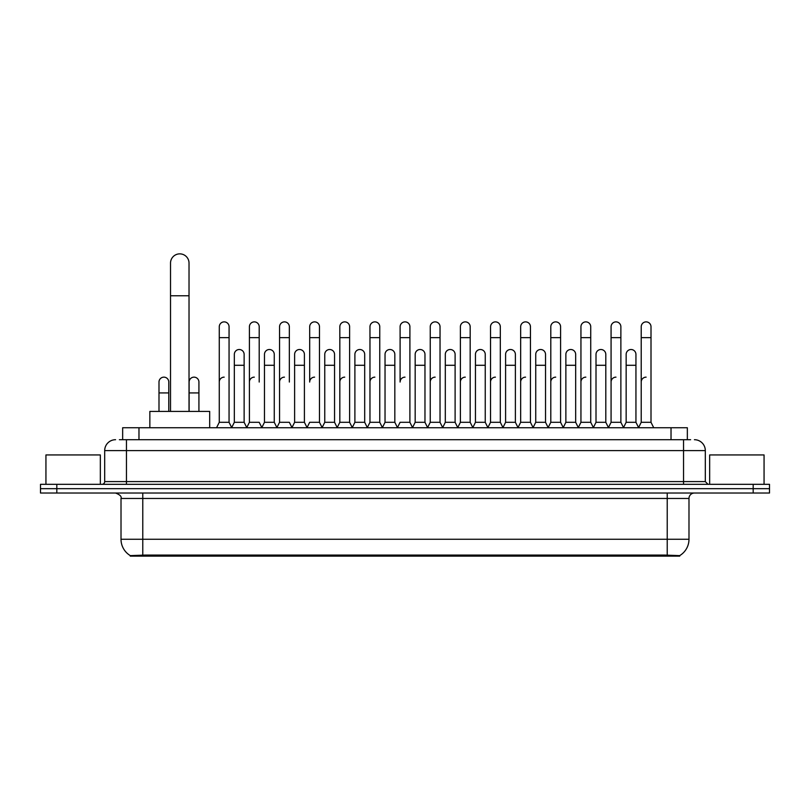 <?xml version="1.0" encoding="UTF-8"?>
<svg xmlns="http://www.w3.org/2000/svg" width="810" height="810" viewBox="0 0 810 810"><rect width="100%" height="100%" fill="white"/><g stroke="black" fill="none" stroke-linecap="round" stroke-linejoin="round"><path stroke-width="1.21" d="M119.384 439.708L126.461 439.708L119.384 439.708L122.654 439.708L122.654 427.741L687.346 427.741L687.346 439.708M679.732 556.136L130.268 556.136L130.268 555.599M121.014 539.268L142.773 539.268L142.773 498.464L121.014 498.464L121.014 539.268A19.045 19.045 0 0 0 130.329 555.63L144.95 555.083L665.051 555.083L679.671 555.63A19.045 19.045 0 0 0 688.986 539.268L688.986 498.464A5.437 5.437 0 0 1 694.423 493.027M769.5 493.027L769.5 488.673L40.5 488.673L40.5 493.027L56.821 493.027L56.821 488.673L40.5 488.673L40.5 484.319L56.821 484.319L56.821 488.673L769.5 488.673L769.5 493.027L56.821 493.027M115.577 439.708A10.884 10.884 0 0 0 104.692 450.593L104.692 481.596A2.724 2.724 0 0 1 101.979 484.319M694.423 439.708A10.884 10.884 0 0 1 705.308 450.593L126.461 450.593L126.461 439.708L690.616 439.708M705.308 450.593L705.308 481.596L708.021 484.319M769.5 484.319L769.5 488.673L769.5 484.319L56.821 484.319M100.339 484.319L100.339 454.947L45.937 454.947L45.937 484.319M764.063 484.319L764.063 454.947L709.661 454.947L709.661 484.319M170.525 411.419L170.525 263.118A9.244 9.244 0 0 1 179.769 253.864A9.244 9.244 0 0 1 189.024 263.118A9.244 9.244 0 0 0 179.769 253.864M189.024 411.419L189.024 263.118M209.689 427.741L209.689 411.419L149.85 411.419L149.85 427.741M216.543 427.741L219.267 422.304L229.058 422.304L231.781 427.741M229.058 422.304L229.058 326.764A4.901 4.901 0 0 0 224.167 321.874A4.901 4.901 0 0 1 224.471 321.884M219.267 422.304L219.267 337.649L229.058 337.649M219.267 337.649L219.267 326.764A4.901 4.901 0 0 1 224.167 321.874M246.685 427.741L249.409 422.304L259.2 422.304L261.924 427.741M259.2 382.047L259.2 326.764A4.901 4.901 0 0 0 254.299 321.874A4.901 4.901 0 0 1 254.613 321.884M249.409 422.304L249.409 337.649L259.2 337.649M249.409 337.649L249.409 326.764A4.901 4.901 0 0 1 254.299 321.874M276.828 427.741L279.551 422.304L289.342 422.304L292.056 427.741M289.342 382.047L289.342 326.764A4.901 4.901 0 0 0 284.442 321.874A4.901 4.901 0 0 1 284.745 321.884M279.551 422.304L279.551 337.649L289.342 337.649M279.551 337.649L279.551 326.764A4.901 4.901 0 0 1 284.442 321.874M306.97 427.741L309.683 422.304L319.474 422.304L322.198 427.741M319.474 422.304L319.474 326.764A4.901 4.901 0 0 0 314.584 321.874A4.901 4.901 0 0 1 314.887 321.884M314.584 377.146A4.901 4.901 0 0 0 309.683 382.047L309.683 337.649L319.474 337.649M309.683 337.649L309.683 326.764A4.901 4.901 0 0 1 314.584 321.874M337.102 427.741L339.825 422.304L349.616 422.304L352.34 427.741M349.616 422.304L349.616 326.764A4.901 4.901 0 0 0 344.726 321.874A4.901 4.901 0 0 1 345.03 321.884M339.825 422.304L339.825 337.649L349.616 337.649M339.825 337.649L339.825 326.764A4.901 4.901 0 0 1 344.726 321.874M367.244 427.741L369.967 422.304L379.758 422.304L382.482 427.741M379.758 422.304L379.758 326.764A4.901 4.901 0 0 0 374.858 321.874A4.901 4.901 0 0 1 375.172 321.884M369.967 422.304L369.967 337.649L379.758 337.649M369.967 337.649L369.967 326.764A4.901 4.901 0 0 1 374.858 321.874M397.386 427.741L400.1 422.304L409.9 422.304L412.614 427.741M409.9 422.304L409.9 326.764A4.901 4.901 0 0 0 405 321.874A4.901 4.901 0 0 1 405.304 321.884M405 377.146A4.901 4.901 0 0 0 400.1 382.047L400.1 337.649L409.9 337.649M400.1 337.649L400.1 326.764A4.901 4.901 0 0 1 405 321.874M427.518 427.741L430.242 422.304L440.033 422.304L442.756 427.741M457.741 427.579L455.109 422.304L445.308 422.304L442.675 427.579L440.033 422.304L440.033 326.764A4.901 4.901 0 0 0 435.142 321.874A4.901 4.901 0 0 1 435.446 321.884M412.533 427.579L415.176 422.304L424.966 422.304L427.609 427.579L430.242 422.304L430.242 337.649L440.033 337.649M430.242 337.649L430.242 326.764A4.901 4.901 0 0 1 435.142 321.874M457.66 427.741L460.384 422.304L470.175 422.304L472.898 427.741M503.03 427.741L500.317 422.304L490.526 422.304L487.883 427.579L485.241 422.304L475.45 422.304L472.817 427.579L470.175 422.304L470.175 326.764A4.901 4.901 0 0 0 465.274 321.874A4.901 4.901 0 0 1 465.588 321.884M460.384 422.304L460.384 337.649L470.175 337.649M460.384 337.649L460.384 326.764A4.901 4.901 0 0 1 465.274 321.874M533.172 427.741L530.449 422.304L520.658 422.304L518.025 427.579L515.383 422.304L505.592 422.304L502.949 427.579L500.317 422.304L500.317 337.649L490.526 337.649L490.526 422.304L487.802 427.741M490.526 337.649L490.526 326.764A4.901 4.901 0 0 1 495.73 321.884A4.901 4.901 0 0 1 500.317 326.764L500.317 337.649M563.314 427.741L560.591 422.304L550.8 422.304L548.157 427.579L545.525 422.304L535.734 422.304L533.091 427.579L530.449 422.304L530.449 337.649L520.658 337.649L520.658 422.304L517.944 427.741M520.658 337.649L520.658 326.764A4.901 4.901 0 0 1 525.862 321.884A4.901 4.901 0 0 1 530.449 326.764L530.449 337.649M593.457 427.741L590.733 422.304L580.942 422.304L578.299 427.579L575.667 422.304L565.866 422.304L563.233 427.579L560.591 422.304L560.591 337.649L550.8 337.649L550.8 422.304L548.076 427.741M550.8 337.649L550.8 326.764A4.901 4.901 0 0 1 556.004 321.884A4.901 4.901 0 0 1 560.591 326.764L560.591 337.649M623.589 427.741L620.875 422.304L611.074 422.304L608.442 427.579L605.799 422.304L596.008 422.304L593.365 427.579L590.733 422.304L590.733 337.649L580.942 337.649L580.942 422.304L578.219 427.741M580.942 337.649L580.942 326.764A4.901 4.901 0 0 1 586.146 321.884A4.901 4.901 0 0 1 590.733 326.764L590.733 337.649M638.493 427.741L641.216 422.304L641.216 337.649L651.007 337.649L651.007 422.304L653.731 427.741L651.007 422.304L641.216 422.304L638.584 427.579L635.941 422.304L626.15 422.304L623.508 427.579L620.875 422.304L620.875 337.649L611.074 337.649L611.074 422.304L608.361 427.741M611.074 337.649L611.074 326.764A4.901 4.901 0 0 1 616.278 321.884A4.901 4.901 0 0 1 620.875 326.764L620.875 337.649M641.216 337.649L641.216 326.764A4.901 4.901 0 0 1 646.421 321.884A4.901 4.901 0 0 1 651.007 326.764L651.007 337.649M231.701 427.579L234.333 422.304L244.134 422.304L246.766 427.579M244.134 422.304L244.134 354.405A4.901 4.901 0 0 0 239.537 349.515A4.901 4.901 0 0 1 244.134 354.405M234.333 422.304L234.333 365.29L244.134 365.29M234.333 365.29L234.333 354.405A4.901 4.901 0 0 1 239.537 349.515M261.843 427.579L264.475 422.304L274.266 422.304L276.909 427.579M274.266 422.304L274.266 354.405A4.901 4.901 0 0 0 269.679 349.515A4.901 4.901 0 0 1 274.266 354.405M264.475 422.304L264.475 365.29L274.266 365.29M264.475 365.29L264.475 354.405A4.901 4.901 0 0 1 269.679 349.515M291.975 427.579L294.617 422.304L304.408 422.304L307.051 427.579M304.408 422.304L304.408 354.405A4.901 4.901 0 0 0 299.822 349.515A4.901 4.901 0 0 1 304.408 354.405M294.617 422.304L294.617 365.29L304.408 365.29M294.617 365.29L294.617 354.405A4.901 4.901 0 0 1 299.822 349.515M322.117 427.579L324.759 422.304L334.55 422.304L337.183 427.579M334.55 422.304L334.55 354.405A4.901 4.901 0 0 0 329.964 349.515A4.901 4.901 0 0 1 334.55 354.405M324.759 422.304L324.759 365.29L334.55 365.29M324.759 365.29L324.759 354.405A4.901 4.901 0 0 1 329.964 349.515M352.259 427.579L354.891 422.304L364.692 422.304L367.325 427.579M364.692 422.304L364.692 354.405A4.901 4.901 0 0 0 360.096 349.515A4.901 4.901 0 0 1 364.692 354.405M354.891 422.304L354.891 365.29L364.692 365.29M354.891 365.29L354.891 354.405A4.901 4.901 0 0 1 360.096 349.515M382.391 427.579L385.033 422.304L394.824 422.304L397.467 427.579M394.824 422.304L394.824 354.405A4.901 4.901 0 0 0 390.238 349.515A4.901 4.901 0 0 1 394.824 354.405M385.033 422.304L385.033 365.29L394.824 365.29M385.033 365.29L385.033 354.405A4.901 4.901 0 0 1 390.238 349.515M424.966 422.304L424.966 354.405A4.901 4.901 0 0 0 420.38 349.515A4.901 4.901 0 0 1 424.966 354.405M415.176 422.304L415.176 365.29L424.966 365.29M415.176 365.29L415.176 354.405A4.901 4.901 0 0 1 420.38 349.515M455.109 422.304L455.109 354.405A4.901 4.901 0 0 0 450.512 349.515A4.901 4.901 0 0 1 455.109 354.405M445.308 422.304L445.308 365.29L455.109 365.29M445.308 365.29L445.308 354.405A4.901 4.901 0 0 1 450.512 349.515M485.241 422.304L485.241 354.405A4.901 4.901 0 0 0 480.654 349.515A4.901 4.901 0 0 1 485.241 354.405M475.45 422.304L475.45 365.29L485.241 365.29M475.45 365.29L475.45 354.405A4.901 4.901 0 0 1 480.654 349.515M515.383 422.304L515.383 354.405A4.901 4.901 0 0 0 510.796 349.515A4.901 4.901 0 0 1 515.383 354.405M505.592 422.304L505.592 365.29L515.383 365.29M505.592 365.29L505.592 354.405A4.901 4.901 0 0 1 510.796 349.515M545.525 422.304L545.525 354.405A4.901 4.901 0 0 0 540.938 349.515A4.901 4.901 0 0 1 545.525 354.405M535.734 422.304L535.734 365.29L545.525 365.29M535.734 365.29L535.734 354.405A4.901 4.901 0 0 1 540.938 349.515M575.667 422.304L575.667 354.405A4.901 4.901 0 0 0 571.07 349.515A4.901 4.901 0 0 1 575.667 354.405M565.866 422.304L565.866 365.29L575.667 365.29M565.866 365.29L565.866 354.405A4.901 4.901 0 0 1 571.07 349.515M605.799 422.304L605.799 354.405A4.901 4.901 0 0 0 601.212 349.515A4.901 4.901 0 0 1 605.799 354.405M596.008 422.304L596.008 365.29L605.799 365.29M596.008 365.29L596.008 354.405A4.901 4.901 0 0 1 601.212 349.515M635.941 422.304L635.941 354.405A4.901 4.901 0 0 0 631.354 349.515A4.901 4.901 0 0 1 635.941 354.405M626.15 422.304L626.15 365.29L635.941 365.29M626.15 365.29L626.15 354.405A4.901 4.901 0 0 1 631.354 349.515M168.784 411.419L168.784 382.047A4.901 4.901 0 0 0 164.197 377.156A4.901 4.901 0 0 1 168.784 382.047M158.993 411.419L158.993 392.921L168.784 392.921M158.993 392.921L158.993 382.047A4.901 4.901 0 0 1 164.197 377.156M198.926 411.419L198.926 382.047A4.901 4.901 0 0 0 194.329 377.156A4.901 4.901 0 0 1 198.926 382.047M189.125 411.419L189.125 392.921L198.926 392.921M189.125 392.921L189.125 382.047A4.901 4.901 0 0 1 194.329 377.156M219.267 382.047A4.901 4.901 0 0 1 224.167 377.146M249.409 382.047A4.901 4.901 0 0 1 254.299 377.146M279.551 382.047A4.901 4.901 0 0 1 284.442 377.146M339.825 382.047A4.901 4.901 0 0 1 344.726 377.146M369.967 382.047A4.901 4.901 0 0 1 374.858 377.146M430.242 382.047A4.901 4.901 0 0 1 435.142 377.146M460.384 382.047A4.901 4.901 0 0 1 465.274 377.146M490.526 382.047A4.901 4.901 0 0 1 495.416 377.146M520.658 382.047A4.901 4.901 0 0 1 525.558 377.146M550.8 422.304L550.8 382.047A4.901 4.901 0 0 1 555.701 377.146M580.942 382.047A4.901 4.901 0 0 1 585.832 377.146M620.875 422.304L620.875 382.047M611.074 382.047A4.901 4.901 0 0 1 615.975 377.146M641.216 382.047A4.901 4.901 0 0 1 646.117 377.146M665.051 556.136L665.051 555.083M144.95 556.136L144.95 555.083M138.976 439.708L138.976 427.741M671.024 439.708L671.024 427.741M667.227 493.027L667.227 498.464L142.773 498.464L142.773 493.027M688.986 498.464L667.227 498.464L667.227 539.268L688.986 539.268M667.227 555.184L667.227 539.268L142.773 539.268L142.773 555.184M753.178 493.027L753.178 484.319M126.461 484.319L126.461 450.593L104.692 450.593M104.692 481.596L705.308 481.596M683.539 439.708L683.539 484.319M170.525 295.761L189.024 295.761M121.014 498.464C121.783 496.53 119.961 494.718 115.577 493.027"/></g></svg>
